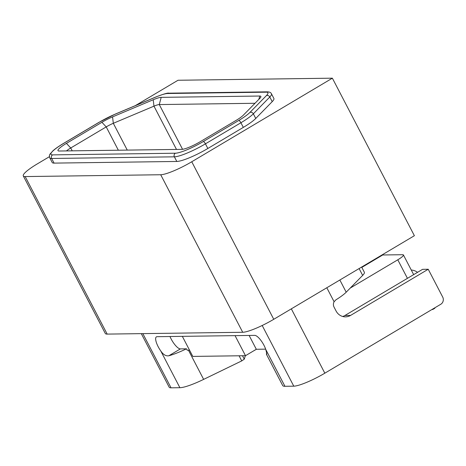 <?xml version="1.0" encoding="UTF-8"?>
<svg xmlns="http://www.w3.org/2000/svg" width="466" height="466" viewBox="0 0 466 466"><rect width="100%" height="100%" fill="white"/><g stroke="black" fill="none" stroke-linecap="round" stroke-linejoin="round"><path stroke-width="0.7" d="M49.431 156.681L37.391 163.84A26.498 4.462 -27.5 0 0 23.3 175.944A26.498 4.462 -27.5 0 0 25.17 176.567L160.706 174.744A26.498 4.462 -27.5 0 0 191.753 161.76L332.369 78.177L178.012 80.257L135.274 105.66M63.615 143.417A23.848 4.019 -27.5 0 0 52.611 154.875L175.35 153.221A23.848 4.019 -27.5 0 0 203.293 141.536L238.773 120.444A23.848 4.019 -27.5 0 0 249.951 112.405L266.412 95.594A23.848 4.019 -27.5 0 0 266.232 92.175L167.684 93.503A23.848 4.019 -27.5 0 0 155.726 97.085L115.073 114.222A23.848 4.019 -27.5 0 0 99.095 122.325L63.615 143.417A2.65 0.827 -120.7 0 0 63.463 143.452C58.943 146.155 55.454 148.584 52.996 150.739L50.037 154.089C49.349 154.98 49.262 156.232 49.786 157.852L52.198 162.488A26.498 4.462 -27.5 0 0 54.068 163.112L176.806 161.457A26.498 4.462 -27.5 0 0 207.848 148.473L243.328 127.381A26.498 4.462 -27.5 0 0 255.752 118.451L272.214 101.64A26.498 4.462 -27.5 0 0 273.88 98.466L271.468 93.829C270.967 92.583 269.61 91.919 267.402 91.843L168.855 93.171C167.958 92.728 163.642 93.992 155.9 96.963L115.253 114.1L98.943 122.366A2.65 0.827 -120.7 0 0 98.839 122.476M23.3 175.944L105.304 333.475A26.498 4.462 -27.5 0 0 107.174 334.099L242.71 332.275A26.498 4.462 -27.5 0 0 273.758 319.292L414.379 235.709L332.369 78.177M359.105 268.556L362.659 275.389L346.197 292.199A26.498 4.462 -27.5 0 1 335.893 299.848L334.099 301.752L326.812 287.755M59.106 151.019A15.896 2.679 152.5 0 1 58.401 150.943A15.896 2.679 152.5 0 1 66.434 143.377L101.914 122.29A15.896 2.679 152.5 0 1 112.568 116.884L153.221 99.747A15.896 2.679 152.5 0 1 161.195 97.359L259.743 96.031A15.896 2.679 152.5 0 1 260.867 96.922A15.896 2.679 152.5 0 1 259.859 98.314L243.398 115.125A15.896 2.679 152.5 0 1 235.947 120.484L200.467 141.571A15.896 2.679 152.5 0 1 181.839 149.365L59.106 151.019M66.457 150.92A10.596 1.788 152.5 0 1 70.733 147.984L106.213 126.898A10.596 1.788 152.5 0 1 113.314 123.298L153.966 106.161A10.596 1.788 152.5 0 1 159.279 104.565L255.001 103.277M169.991 336.516A11.394 3.565 -120.7 0 0 180.383 348.9L186.493 348.813A31.793 5.359 152.5 0 1 168.814 355.774C165.925 356.269 163.234 354.638 160.735 350.898A11.394 3.565 -120.7 0 1 156.395 336.86A11.394 3.565 -120.7 0 1 157.036 336.691L254.733 335.374A11.394 3.565 -120.7 0 1 265.771 349.483L284.936 386.291L293.784 386.168A26.498 4.462 152.5 0 0 324.831 373.184L440.784 304.263A5.301 4.951 89.2 0 0 442.7 297.058L428.231 269.255L422.58 269.331L407.435 278.336L397.789 259.801A10.596 1.788 -27.5 0 0 403.428 254.96A10.596 1.788 -27.5 0 0 402.676 254.71L382.726 254.978L361.826 267.402M397.789 259.801L350.251 288.058M342.702 316.484A11.394 10.648 -90.8 0 0 344.916 315.494L407.435 278.336M253.242 351.096L256.428 349.273M186.493 348.813L187.221 350.205L189.54 350.176M249.118 335.45L256.312 349.273L245.495 355.704L192.784 356.414L182.34 336.347M256.312 349.273L265.661 349.151M362.659 275.389A26.498 4.462 -27.5 0 0 364.33 272.214L361.639 267.053M245.495 355.704L235.05 335.637M244.941 355.709L245.198 356.199L244.277 359.164L241.738 360.894L203.642 379.382A31.793 5.359 152.5 0 1 179.893 387.706L171.045 387.823A26.498 4.462 152.5 0 1 169.175 387.199L141.297 333.639M241.738 360.894L239.081 355.791M244.277 359.164L242.495 355.744M284.936 386.291A31.793 5.359 152.5 0 1 282.693 385.539L266.511 354.457A31.793 5.359 152.5 0 1 266.651 353.152M265.771 349.483C266.756 353.245 267.001 354.906 266.511 354.457L266.715 354.341M428.231 269.255L350.566 315.418A11.394 10.648 -90.8 0 1 345.533 316.851A11.394 10.648 -90.8 0 1 336.073 310.985L334.023 307.047A5.301 4.951 -90.8 0 1 334.099 301.752M411.268 270.018A13.246 12.384 -90.8 0 1 417.542 272.33M435.011 307.694L434.871 308.218L432.71 309.506L432.221 309.354M431.953 309.511L432.71 309.506M373.854 259.789L374.041 260.139M160.706 174.744L242.71 332.275M191.753 161.76L273.758 319.292M249.951 112.405A2.65 2.324 44.4 0 1 253.341 113.815L269.802 97.004L272.214 101.64M49.786 157.852A26.498 4.462 -27.5 0 0 51.656 158.475L174.395 156.826A26.498 4.462 -27.5 0 0 205.436 143.837L240.916 122.75A26.498 4.462 -27.5 0 0 253.341 113.815L255.752 118.451M339.854 280.002L346.197 292.199M266.412 95.594A2.65 2.324 44.4 0 1 269.802 97.004A26.498 4.462 -27.5 0 0 271.468 93.829M66.434 143.377L70.733 147.984L72.218 150.838M101.914 122.29L106.213 126.898L118.352 150.221M112.568 116.884L113.314 123.298L127.265 150.099M153.221 99.747L153.966 106.161L176.492 149.435M161.195 97.359L159.279 104.565L182.567 149.306M259.743 96.031L258.863 99.328M266.232 92.175A2.65 2.476 -90.8 0 1 267.402 91.843M167.684 93.503A2.65 2.476 -90.8 0 1 168.855 93.171M99.095 122.325A2.65 0.827 -120.7 0 0 98.943 122.366L63.463 143.452M52.611 154.875A2.65 2.476 89.2 0 0 51.656 158.475L54.068 163.112M175.35 153.221A2.65 2.476 89.2 0 0 174.395 156.826L176.806 161.457M203.293 141.536A2.65 0.827 59.3 0 1 205.436 143.837L207.848 148.473M238.773 120.444A2.65 0.827 59.3 0 1 240.916 122.75L243.328 127.381M179.893 387.706L160.735 350.898M203.642 379.382L188.439 350.187M171.045 387.823L142.829 333.621M293.784 386.168L262.195 325.489M180.383 348.9L168.814 355.774M324.831 373.184L291.332 308.842M344.916 315.494L350.566 315.418M25.17 176.567L107.174 334.099M403.428 254.96L413.668 274.631"/></g></svg>
